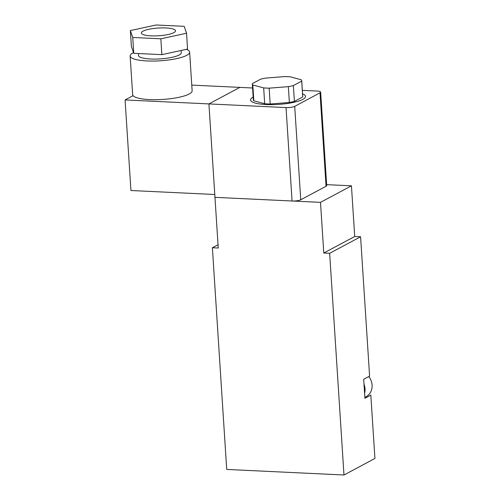 <?xml version="1.0" encoding="UTF-8"?>
<svg xmlns="http://www.w3.org/2000/svg" width="500" height="500" viewBox="0 0 500 500"><rect width="100%" height="100%" fill="white"/><g stroke="black" fill="none" stroke-linecap="round" stroke-linejoin="round"><path stroke-width="0.75" d="M253.156 97.088A27.531 6.219 -3.7 0 0 250.569 99.975A27.531 6.219 -3.7 0 0 278.444 104.406A27.531 6.219 -3.7 0 0 305.512 96.425A27.531 6.219 -3.7 0 0 302.575 93.888M252.312 83.963L253.337 99.8A24.762 5.594 -3.7 0 0 253.825 100.8L264.694 103.737A24.762 5.594 -3.7 0 0 270.181 104L289.375 102.487A24.762 5.594 -3.7 0 0 294.4 101.4L302.725 96.95A24.762 5.594 -3.7 0 0 302.75 96.6L301.725 80.769A24.762 5.594 -3.7 0 0 301.238 79.769L290.369 76.831A24.762 5.594 -3.7 0 0 284.881 76.569L265.688 78.081A24.762 5.594 -3.7 0 0 260.663 79.169L252.338 83.612A24.762 5.594 -3.7 0 0 252.312 83.963A24.762 5.594 -3.7 0 0 252.8 84.963L263.669 87.9A24.762 5.594 -3.7 0 0 269.163 88.162L288.35 86.65A24.762 5.594 -3.7 0 0 293.381 85.562L301.7 81.112A24.762 5.594 -3.7 0 0 301.725 80.769M302.725 96.95L301.7 81.112M270.181 104L269.163 88.162M264.694 103.737L263.669 87.9M253.825 100.8L252.8 84.963M289.375 102.487L288.35 86.65M294.4 101.4L293.381 85.562M292.069 201.006L286.031 107.581A6.519 1.475 -3.7 0 0 294.706 106.356L320.019 92.831A6.519 1.475 -3.7 0 0 320.656 92.131L326.694 185.556A6.519 1.475 -3.7 0 1 326.056 186.256L300.744 199.781A6.519 1.475 -3.7 0 1 292.069 201.006L214.969 197.344L208.925 103.919L214.781 194.494L130.938 190.519L125.081 99.938L133.075 95.662A29.812 6.737 -3.7 0 0 158.312 99.644A29.812 6.737 -3.7 0 0 189.213 93.981A29.812 6.737 -3.7 0 0 192.138 90.787L189.638 52.15A29.812 6.737 -3.7 0 0 186.306 49.35M286.031 107.581L125.081 99.938M252.569 87.994L239.862 87.387L208.925 103.919L239.862 87.387L191.769 85.106M133.506 52.575A29.812 6.737 -3.7 0 0 130.144 55.994L132.644 94.631A29.812 6.737 -3.7 0 0 133.075 95.662M130.144 55.994A29.812 6.737 -3.7 0 0 153.506 61.056A29.812 6.737 -3.7 0 0 186.713 55.344A29.812 6.737 -3.7 0 0 189.638 52.15M138.375 53.525L138.5 55.456A21.438 4.844 -3.7 0 0 155.3 59.094A21.438 4.844 -3.7 0 0 179.181 54.988A21.438 4.844 -3.7 0 0 181.281 52.688L181.137 50.469M186.556 33.237L187.575 49.075L161.856 54.644L133.763 53.306L131.381 46.406L130.363 30.569L156.081 25L184.175 26.331L186.556 33.237L160.831 38.806L132.738 37.475L130.363 30.569M161.856 54.644L160.831 38.806M133.763 53.306L132.738 37.475M173.85 32.631A17.106 3.862 -3.7 0 0 175.525 30.8A17.106 3.862 -3.7 0 0 158.206 28.044A17.106 3.862 -3.7 0 0 141.387 33.006A17.106 3.862 -3.7 0 0 154.794 35.913A17.106 3.862 -3.7 0 0 173.85 32.631M320.656 92.131A6.519 1.475 -3.7 0 0 316.962 91.05L302.35 90.356M329.65 253.306L343.981 475L374.919 458.469L370.825 395.131L364.919 398.288L363.688 379.281L369.594 376.125L360.581 236.775L329.65 253.306L323.781 253.031L320.506 202.356L214.969 197.344L218.244 248.019L212.381 247.744L218.031 244.719M343.981 475L226.719 469.431L212.381 247.744M323.781 253.031L354.719 236.5L351.444 185.825L326.637 184.65M360.581 236.775L354.719 236.5M320.506 202.356L351.444 185.825M364.6 393.331A13.844 12.075 -118.1 0 0 364.012 384.237M364.856 397.362L366.131 396.681A13.844 12.075 -118.1 0 0 368.812 376.544M300.744 199.781L294.706 106.356M326.056 186.256L320.019 92.831"/></g></svg>

